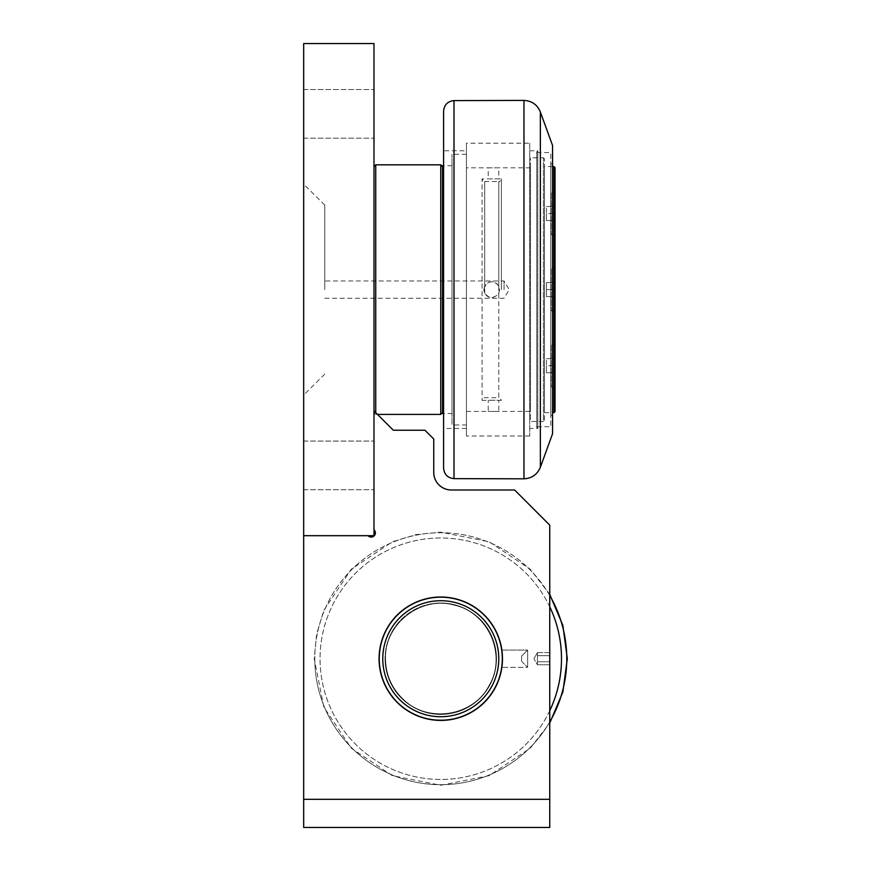<?xml version="1.0" encoding="UTF-8"?>
<svg xmlns="http://www.w3.org/2000/svg" width="871" height="871" viewBox="0 0 871 871"><rect width="100%" height="100%" fill="white"/><g stroke="black" fill="none" stroke-linecap="round" stroke-linejoin="round"><path stroke-width="0.65" stroke-dasharray="4.36 3.27" d="M502.295 658.716A61.514 61.514 0 0 1 440.77 720.23A61.514 61.514 0 0 1 379.255 658.716A61.514 61.514 0 0 1 440.77 597.201A61.514 61.514 0 0 1 502.295 658.716A61.514 61.514 0 0 0 440.77 597.201A61.514 61.514 0 0 0 379.255 658.716A61.514 61.514 0 0 0 440.77 720.23A61.514 61.514 0 0 0 502.295 658.716M440.77 720.23A61.514 61.514 0 0 1 379.255 658.716A61.514 61.514 0 0 1 440.77 597.201A61.514 61.514 0 0 1 502.295 658.716A61.514 61.514 0 0 1 440.77 720.23A61.514 61.514 0 0 0 502.295 658.716A61.514 61.514 0 0 0 440.77 597.201A61.514 61.514 0 0 0 379.255 658.716A61.514 61.514 0 0 0 440.77 720.23A61.514 61.514 0 0 1 379.255 658.716A61.514 61.514 0 0 1 440.77 597.201A61.514 61.514 0 0 1 502.295 658.716A61.514 61.514 0 0 1 440.77 720.23A61.514 61.514 0 0 0 502.295 658.716A61.514 61.514 0 0 0 440.77 597.201A61.514 61.514 0 0 0 379.255 658.716A61.514 61.514 0 0 0 440.77 720.23A61.514 61.514 0 0 1 379.255 658.716A61.514 61.514 0 0 1 440.77 597.201A61.514 61.514 0 0 1 502.295 658.716A61.514 61.514 0 0 1 440.77 720.23M440.77 716.724A57.998 57.998 0 0 0 491.004 629.722A57.998 57.998 0 0 0 390.546 629.722A57.998 57.998 0 0 0 440.77 716.724M303.674 799.328L549.743 799.328L549.743 827.45L303.674 827.45L303.674 43.55L373.986 43.55L373.986 535.687L303.674 535.687L303.674 799.328L549.743 799.328L549.743 525.137L549.743 799.328L549.743 525.137L514.598 489.981L451.32 489.981A17.572 17.572 0 0 1 433.747 472.409L433.747 439.017L424.95 430.23L393.322 430.23L373.986 410.894L373.986 529.731A4.213 4.213 0 0 1 374.149 535.85A4.213 4.213 0 0 1 368.03 535.687L303.674 535.687L303.674 799.328L549.743 799.328M303.674 289.618L303.674 395.075L303.674 289.618M303.674 113.851L303.674 138.173L303.674 113.851M303.674 465.375L303.674 489.698L303.674 465.375M549.743 650.071L549.492 667.36L549.743 650.071M303.674 535.687L368.03 535.687A4.213 4.213 0 0 0 374.149 535.85A4.213 4.213 0 0 0 373.986 529.731L373.986 410.894L393.322 430.23L424.95 430.23L433.747 439.017L433.747 472.409L433.747 439.017L424.95 430.23L393.322 430.23L373.986 410.894M440.77 597.027A61.689 61.689 0 0 0 379.081 658.716A61.689 61.689 0 0 0 440.77 720.415A61.689 61.689 0 0 0 502.469 658.716A61.689 61.689 0 0 0 440.77 597.027A61.689 61.689 0 0 0 379.081 658.716A61.689 61.689 0 0 0 440.77 720.415A61.689 61.689 0 0 1 387.345 627.871A61.689 61.689 0 0 1 494.205 627.871A61.689 61.689 0 0 1 440.77 720.415A61.689 61.689 0 0 0 502.469 658.716A61.689 61.689 0 0 0 440.77 597.027M514.598 489.981L549.743 525.137L514.598 489.981L451.32 489.981L514.598 489.981M368.03 535.687A4.213 4.213 0 0 0 374.149 535.85A4.213 4.213 0 0 0 373.986 529.731M451.32 489.981A17.572 17.572 0 0 1 433.747 472.409M324.774 289.618L324.774 205.121L324.774 289.618M373.986 465.375L373.986 489.698L373.986 465.375M373.986 113.851L373.986 138.173L373.986 113.851M504.048 289.618L504.048 280.974L504.048 289.618M483.83 289.618C486.181 281.681 490.678 279.82 497.341 284.022C501.195 291.284 499.333 295.792 491.745 297.523C487.118 297.294 484.483 294.648 483.83 289.618L484.712 293.244C489.404 298.862 494.086 298.862 498.778 293.244L499.649 289.618L498.778 285.993C494.086 280.375 489.404 280.375 484.712 285.993L483.83 289.618M375.739 164.826L375.739 412.647M377.502 414.411L375.739 414.411L373.986 412.647L373.986 166.579L373.986 412.647M440.77 414.411L440.77 164.826M442.533 412.647L442.533 166.579L442.533 412.647M501.413 289.618L501.413 178.882L501.413 289.618M484.712 293.244L484.712 181.527C484.33 182.289 483.449 181.408 482.077 178.882L482.077 400.344L482.077 178.882L498.778 178.882L498.778 167.809L466.431 167.809L466.431 411.417L466.431 167.809M501.946 650.735L501.859 650.071C502.523 649.548 502.523 667.894 501.859 667.36C502.523 667.894 502.523 649.548 501.859 650.071L527.63 650.071L527.63 667.36L501.859 667.36L501.946 666.707M530.406 411.417L530.406 167.809L530.406 411.417L488.228 411.417L498.778 411.417L498.778 400.344C496.612 400.072 480.117 400.497 493.498 400.225L501.413 400.344C500.03 397.829 499.159 396.947 498.778 397.709L498.778 293.244M530.406 167.809L488.228 167.809L488.228 178.882L501.413 178.882C500.03 181.408 499.159 182.289 498.778 181.527L498.778 397.709L484.712 397.709C484.33 396.947 483.449 397.829 482.077 400.344L493.498 400.225M466.431 424.95L466.431 154.276L466.431 424.95L452.016 424.95L452.016 154.276L452.016 424.95M466.431 154.276L452.016 154.276M452.016 413.529L452.016 165.708L452.016 413.529L443.589 413.529M452.016 165.708L443.589 165.708M442.533 413.529L442.533 165.708M555.023 387.519L552.377 387.519L551.147 386.289L554.206 386.289L554.206 345.156L551.147 345.156L551.147 386.289L551.147 345.156L552.377 343.925L552.377 387.519L552.377 343.925L555.023 343.925L555.023 387.519L555.023 343.925M555.023 235.301L552.377 235.301L551.147 234.07L554.206 234.07L554.206 192.948L551.147 192.948L551.147 234.07L551.147 192.948L552.377 191.718L552.377 235.301L552.377 191.718L555.023 191.718L555.023 235.301L555.023 191.718M555.023 311.415L552.377 311.415L551.147 310.185L554.206 310.185L554.206 269.052L551.147 269.052L551.147 310.185L551.147 269.052L552.377 267.822L552.377 311.415L552.377 267.822L555.023 267.822L555.023 311.415L555.023 267.822M555.023 167.635L555.023 411.591M553.967 412.647L553.967 166.579M552.562 166.579L544.473 166.579L544.473 412.647L544.473 166.579M544.473 420.388L544.473 158.849L544.473 420.388L543.417 421.444L543.417 157.793L543.417 421.444L530.406 421.444L530.406 157.793L530.406 421.444M544.473 158.849L543.417 157.793L530.406 157.793M501.859 650.071L527.63 650.071L521.62 656.081L527.63 650.071L527.63 667.36L527.63 650.071L527.63 667.36L521.62 661.35L521.62 656.081L521.62 661.35L521.62 656.081L521.62 661.35L527.63 667.36L501.859 667.36M537.44 664.802L537.44 661.764L537.44 664.802L549.743 664.802L549.743 655.678L549.743 664.802L537.44 664.802L537.44 655.678L537.44 661.764L549.743 661.764L549.743 655.678L537.44 655.678L537.44 652.629L537.44 655.678L549.743 655.678L549.743 652.629L549.743 661.764L537.44 661.764L537.44 664.802L533.923 658.716L537.44 664.802M537.44 652.629L533.923 658.716L537.44 652.629L549.743 652.629L549.743 655.678L537.44 655.678L537.44 661.764L537.44 652.629L537.44 655.678L549.743 655.678L549.743 652.629L537.44 652.629M549.743 667.11L549.743 650.332L549.743 667.11M537.44 661.764L549.743 661.764L537.44 661.764M554.206 192.948L554.206 234.07M554.206 213.515L554.206 206.481L554.206 213.515L546.476 213.515L546.476 206.481L546.476 220.537L546.476 213.515L554.206 213.515M554.206 220.537L546.476 220.537L554.206 220.537M554.206 206.481L546.476 206.481L554.206 206.481M554.206 269.052L554.206 310.185M554.206 289.618L554.206 296.652L554.206 282.585L554.206 289.618L546.476 289.618L546.476 282.585L546.476 296.652L546.476 289.618L554.206 289.618M554.206 296.652L546.476 296.652L554.206 296.652M554.206 282.585L546.476 282.585L554.206 282.585M554.206 345.156L554.206 386.289M554.206 365.722L554.206 358.689L554.206 365.722L546.476 365.722L546.476 358.689L546.476 372.755L546.476 365.722L554.206 365.722M554.206 372.755L546.476 372.755L554.206 372.755M554.206 358.689L546.476 358.689L554.206 358.689M536.743 427.411L536.743 151.815L536.743 427.411L537.799 428.467L537.799 150.77L537.799 428.467L529.71 428.467L529.71 150.77L529.71 428.467M536.743 426.714L536.743 152.523L536.743 426.714L550.799 426.714L550.799 152.523L550.799 426.714M536.743 152.523L550.799 152.523M550.799 415.282L550.799 163.944L550.799 415.282L552.562 415.282L552.562 163.944L552.562 415.282M550.799 163.944L552.562 163.944M552.562 433.747L552.562 145.49M443.589 468.097L443.589 111.14M443.589 150.77L443.589 428.467L443.589 150.77L466.431 150.77L466.431 428.467L466.431 150.77M529.71 143.203L529.71 436.023L529.71 143.203L466.431 143.203L466.431 436.023L466.431 143.203M529.71 436.023L466.431 436.023M466.431 428.467L443.589 428.467M561.501 658.716A120.721 120.721 0 0 0 440.77 537.995A120.721 120.721 0 0 0 320.049 658.716A120.721 120.721 0 0 0 440.77 779.447A120.721 120.721 0 0 0 561.501 658.716M549.743 595.47A126.001 126.001 0 0 0 314.779 658.716A126.001 126.001 0 0 1 440.77 532.725A126.001 126.001 0 0 1 566.771 658.716A126.001 126.001 0 0 1 440.77 784.717A126.001 126.001 0 0 1 314.779 658.716A126.001 126.001 0 0 0 549.743 721.961M549.743 710.671A120.721 120.721 0 0 1 320.049 658.716A120.721 120.721 0 0 1 549.743 606.76M440.77 602.993A55.733 55.733 0 0 1 496.503 658.716A55.733 55.733 0 0 1 440.77 714.449A55.733 55.733 0 0 0 496.503 658.716A55.733 55.733 0 0 0 440.77 602.993A55.733 55.733 0 0 0 385.047 658.716A55.733 55.733 0 0 1 440.77 602.993A55.733 55.733 0 0 1 496.503 658.716A55.733 55.733 0 0 1 440.77 714.449A55.733 55.733 0 0 1 385.047 658.716A55.733 55.733 0 0 0 440.77 714.449A55.733 55.733 0 0 0 496.503 658.716A55.733 55.733 0 0 0 440.77 602.993A55.733 55.733 0 0 0 385.047 658.716A55.733 55.733 0 0 1 440.77 602.993M385.047 658.716A55.733 55.733 0 0 0 440.77 714.449A55.733 55.733 0 0 1 385.047 658.716M498.778 285.993L498.778 181.527L484.712 181.527L484.712 285.993M540.358 111.978L540.358 467.259M523.972 478.821L523.972 100.415M453.998 100.601L453.998 478.636M549.743 594.381L530.254 569.231L489.197 541.806L440.77 532.17L416.109 534.587L392.342 541.816L351.285 569.231L323.87 610.288L316.641 634.055L314.224 658.716L323.86 707.143L351.285 748.2L392.342 775.636L440.77 785.272L489.197 775.636L530.254 748.2L549.743 723.061M385.559 658.716C384.318 623.984 421.172 595.394 454.499 605.236C488.457 612.672 506.976 655.482 489.154 685.314C473.508 716.354 427.443 723.649 402.979 698.967C391.623 687.948 385.82 674.535 385.559 658.716C384.318 623.984 421.172 595.394 454.499 605.236C488.457 612.672 506.976 655.482 489.154 685.314C473.508 716.354 427.443 723.649 402.979 698.967C391.623 687.948 385.82 674.535 385.559 658.716M324.774 205.121L303.674 184.162M324.774 374.105L303.674 395.075M303.674 489.698L373.986 489.698L303.674 489.698M303.674 441.064L373.986 441.064L303.674 441.064M303.674 138.173L373.986 138.173L303.674 138.173M303.674 89.539L373.986 89.539L303.674 89.539M324.774 298.263L504.048 298.263L509.241 289.618L504.048 280.974L324.774 280.974M466.431 411.417L488.228 411.417L488.228 400.344M544.473 412.647L552.562 412.647M529.71 150.77L537.799 150.77L536.743 151.815"/><path stroke-width="1.31" d="M440.77 716.724A57.998 57.998 0 0 1 390.546 629.722A57.998 57.998 0 0 1 491.004 629.722A57.998 57.998 0 0 1 440.77 716.724M440.77 720.23A61.514 61.514 0 0 0 502.295 658.716A61.514 61.514 0 0 0 440.77 597.201A61.514 61.514 0 0 0 379.255 658.716A61.514 61.514 0 0 0 440.77 720.23M303.674 799.328L303.674 827.45L549.743 827.45L549.743 799.328L303.674 799.328L303.674 535.687L373.986 535.687L373.986 43.55L303.674 43.55L303.674 535.687M373.986 410.894L393.322 430.23L424.95 430.23L433.747 439.017L433.747 472.409A17.572 17.572 0 0 0 451.32 489.981L514.598 489.981L549.743 525.137L549.743 799.328M433.747 472.409A17.572 17.572 0 0 0 451.32 489.981M373.986 529.731A4.213 4.213 0 0 1 374.149 535.85A4.213 4.213 0 0 1 368.03 535.687M440.77 720.415A61.689 61.689 0 0 1 387.345 627.871A61.689 61.689 0 0 1 494.205 627.871A61.689 61.689 0 0 1 440.77 720.415M375.739 412.647L375.739 164.826L440.77 164.826L440.77 414.411L442.533 412.647M501.859 667.36L502.469 658.716L501.946 650.735M501.859 650.071L502.469 658.716L501.946 666.707M443.589 165.708L442.533 165.708L442.533 413.529L443.589 413.529M555.023 411.591L555.023 167.635L553.967 166.579L553.967 412.647L555.023 411.591M553.967 166.579L552.562 166.579M540.358 111.978L552.562 145.49L552.562 433.747L540.358 467.259L540.358 111.978C537.309 104.716 531.843 100.862 523.972 100.415L523.972 478.821C531.843 478.375 537.298 474.51 540.358 467.259M453.998 100.601C447.661 101.286 444.188 104.803 443.589 111.14L443.589 468.097C444.188 474.434 447.661 477.95 453.998 478.636L453.998 100.601L523.972 100.415M549.743 721.961A126.001 126.001 0 0 0 549.743 595.47M549.743 606.76A120.721 120.721 0 0 1 549.743 710.671M549.743 723.061L562.851 692.064L567.326 658.716L562.851 625.367L549.743 594.381M373.986 166.579L375.739 164.826M377.502 414.411L440.77 414.411M442.533 166.579L440.77 164.826M552.562 412.647L553.967 412.647M453.998 478.636L523.972 478.821"/></g></svg>
